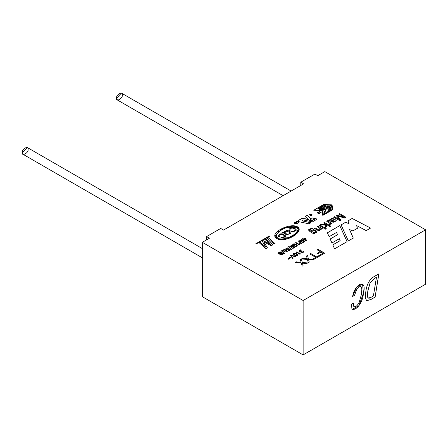 <?xml version="1.0" encoding="UTF-8"?>
<svg xmlns="http://www.w3.org/2000/svg" width="448" height="448" viewBox="0 0 448 448"><rect width="100%" height="100%" fill="white"/><g stroke="black" fill="none" stroke-linecap="round" stroke-linejoin="round"><path stroke-width="0.67" d="M316.394 219.57L312.407 221.872L316.394 219.57L316.394 218.854L316.394 219.626L316.075 218.736L316.394 218.854M319.637 209.558L318.03 208.494C319.144 207.469 321.048 207.323 323.742 208.057L324.43 208.762L320.639 209.77L324.43 208.813L320.639 209.77L321.457 209.25C324.425 208.942 322.913 208.818 323.422 208.768L319.032 208.55L320.432 209.098L319.637 209.614L320.432 209.098C315.661 208.331 323.176 207.777 323.422 208.768C322.913 208.818 324.425 208.942 321.457 209.25L320.639 209.72C323.904 209.698 324.934 209.143 323.742 208.057C321.048 207.323 319.144 207.469 318.03 208.494L319.637 209.558M318.024 208.578L319.637 209.614L318.03 208.494M425.6 229.807L324.8 171.612L317.733 175.694L314.91 174.059L300.776 182.218L303.604 183.848L223.53 230.082L220.702 228.452L206.573 236.606L209.401 238.241L202.334 242.318L303.134 300.513L425.6 229.807L425.6 284.2L425.6 229.807L303.134 300.513L202.334 242.318L209.401 238.241L206.573 236.606L206.573 239.87L206.573 236.606L220.702 228.452L223.53 230.082L303.604 183.848L300.776 182.218L300.776 185.483L300.776 182.218L314.91 174.059L317.733 175.694L324.8 171.612L425.6 229.807M265.07 239.501L266.028 238.946L272.77 244.843L271.275 245.706L263.805 241.903L267.462 247.912L266.05 248.724L259.308 242.827L260.26 242.273L265.793 247.134L262.237 241.136L263.11 240.632L270.553 244.317L265.07 239.501L270.553 244.317L263.11 240.632L262.237 241.136L265.793 247.134L260.26 242.273L259.308 242.827L266.05 248.724L267.462 247.912L263.805 241.903L271.275 245.706L272.77 244.843L266.028 238.946L265.07 239.501M267.294 238.218L268.251 237.664L274.994 243.561L274.036 244.115L267.294 238.218L274.036 244.115L274.994 243.561L268.251 237.664L267.294 238.218M308.577 229.751L309.898 231.571L313.897 233.878L309.898 231.571L308.577 229.751L311.203 228.362L312.816 228.726L311.158 228.962L309.708 230.496L310.649 231.106L313.505 229.561L316.658 231.056C317.184 232.305 316.305 233.005 314.031 233.145L314.597 233.475L313.897 233.878L314.597 233.475L314.031 233.145L316.876 231.666L316.658 231.056L313.505 229.561L310.649 231.106L309.478 230.042L311.158 228.962L312.816 228.726L311.203 228.362L308.577 229.751L308.476 230.205M317.229 226.615L318.002 226.167L322.627 228.838L321.922 229.247L321.266 228.866L319.637 230.513L317.895 230.39L314.25 228.334L315.028 227.886L318.651 229.874L320.051 229.673L320.594 228.984L317.229 226.615L320.594 228.984L320.051 229.673L318.651 229.874L315.028 227.886L314.25 228.334L317.895 230.39L319.637 230.513L321.266 228.866L321.922 229.247L322.627 228.838L318.002 226.167L317.229 226.615M319.189 225.484L319.962 225.036L324.587 227.707L323.809 228.155L319.189 225.484L323.809 228.155L324.587 227.707L319.962 225.036L319.189 225.484M324.66 228.648L325.438 228.2L326.334 228.715L325.556 229.163L324.66 228.648L325.556 229.163L326.334 228.715L325.438 228.2L324.66 228.648M323.652 222.908L324.43 222.46L330.798 226.139L330.025 226.587L326.402 224.493L326.407 226.654L325.394 227.242L325.45 225.221L320.594 224.672L321.563 224.118L325.466 224.582L325.483 223.966L323.652 222.908L325.483 223.966L325.466 224.582L321.563 224.118L320.594 224.672L325.45 225.221L325.394 227.242L326.407 226.654L326.402 224.493L330.025 226.587L330.798 226.139L324.43 222.46L323.652 222.908M330.775 224.073L330.618 223.418L331.318 223.821L332.024 223.412L327.404 220.746L326.62 221.194L329.829 223.194L326.62 221.194L327.404 220.746L332.024 223.412L331.318 223.821L330.618 223.418L330.775 224.073L329.392 224.762L328.944 224.185L329.969 223.608L328.944 224.185L329.392 224.762L330.792 223.955M334.331 219.386L332.461 218.126L330.198 219.184L329.913 220.018L329.168 219.778L328.362 220.242L329.168 219.727L329.913 219.968L330.198 219.184L332.461 218.126L334.331 219.386L332.315 221.295L333.413 221.682L334.572 221.318L335.194 220.735L334.897 220.114L335.776 219.722L336.23 220.377L336 221.049L333.116 222.337L328.362 220.192L329.168 219.727L329.913 219.968L329.168 219.727L328.362 220.192L333.116 222.337L336 221.049L336.23 220.377L335.776 219.722L334.897 220.114L335.194 220.735L334.572 221.318L333.413 221.682L332.315 221.295L334.365 219.24M338.878 214.116L339.685 213.651L346.052 217.33L344.798 218.058L337.523 215.958L344.798 218.058L346.052 217.33L339.685 213.651L338.878 214.116L344.305 217.252L338.878 214.116M338.206 216.742L341.096 220.192L339.982 220.836L333.609 217.162L334.415 216.692L339.758 219.778L336.291 215.611L337.036 215.18L344.305 217.252L337.036 215.18L336.291 215.611L339.758 219.778L334.415 216.692L333.609 217.162L339.982 220.836L341.096 220.192L337.523 215.958M295.725 222.701L295.266 222.454L294.622 222.818L294.762 223.115L296.402 223.082L296.878 223.658L295.372 223.955L296.436 223.406L294.504 223.272L294.297 222.818L295.322 222.236L295.982 222.555L295.322 222.236L294.297 222.818L294.504 223.272L296.436 223.406L295.372 223.955L296.878 223.658L296.402 223.082L294.762 223.115L294.622 222.818L295.266 222.454L295.725 222.701M296.38 222.225L297.175 221.754L298.732 222.734L296.856 221.39L295.859 221.962L296.106 222.421L295.859 221.962L296.856 221.39L297.455 221.687L296.856 221.34L295.859 221.911L297.399 223.507L295.859 221.911L296.856 221.34L298.732 222.734L297.175 221.754L296.38 222.225L297.662 223.356L297.399 223.507L297.662 223.356L296.201 221.984M310.24 214.665L310.38 213.965L311.321 214.413L311.763 215.029L310.486 215.37L311.153 215.65L312.178 215.001L311.69 214.222L309.624 214.29L309.915 214.85L310.38 213.965L309.915 214.85L309.624 214.29L311.69 214.222L311.153 215.65L310.486 215.37L311.763 215.085M319.094 212.442L319.631 213.394L318.853 213.763L317.794 213.192L317.257 212.246L318.567 212.05L319.094 212.442L318.567 212.05L317.257 212.246L317.794 213.192L318.853 213.763L319.631 213.394L319.094 212.442L319.631 213.45L319.094 212.442M320.936 212.794L321.199 212.184L320.936 212.794L321.199 212.184L320.55 212.391L321.082 212.027L320.55 212.391L319.15 211.098L320.55 212.335L321.199 212.128L320.785 212.828L318.954 211.215L320.785 212.828M279.933 254.022L279.093 254.128L277.922 253.221L280.056 251.709L283.702 253.814L281.557 254.929L279.882 254.436L279.933 254.022L279.882 254.436L281.557 254.929L283.702 253.814L280.056 251.709L277.922 253.221L279.093 254.128L279.933 254.022L279.882 254.436M281.422 250.852L281.781 250.645L284.497 253.428L284.138 253.635L281.422 250.852L284.138 253.635L284.497 253.428L281.781 250.645L281.422 250.852M285.919 250.488L284.424 251.535L282.766 250.774L282.727 250.275C284.194 249.166 285.729 249.486 287.336 251.244L284.883 252.095L286.754 251.502L285.919 250.488L286.754 251.502L284.883 252.095L287.336 251.244C285.729 249.486 284.194 249.166 282.727 250.275L282.766 250.774L284.424 251.535L285.958 250.74M288.893 249.133L287.297 249.934L285.555 248.976L287.157 247.862L288.26 248.08L286.44 248.377L286.138 248.836L288.45 249.077L288.943 248.567L290.466 249.85L288.652 250.897L288.226 250.65L289.682 249.81L288.893 249.133L289.682 249.81L288.226 250.65L288.652 250.897L290.466 249.85L288.943 248.567L288.45 249.077L286.138 248.836L286.44 248.377L288.26 248.08L287.157 247.862L285.555 248.976L287.297 249.934L288.893 249.133M288.506 246.758L288.865 246.551L291.581 249.334L291.222 249.547L288.506 246.758L291.222 249.547L291.581 249.334L288.865 246.551L288.506 246.758M293.154 246.674L291.553 247.475L289.811 246.518L291.413 245.403L292.516 245.622L290.702 245.918L290.394 246.378L292.706 246.624L293.199 246.109L294.722 247.391L292.908 248.444L292.482 248.192L293.938 247.352L293.154 246.674L293.938 247.352L292.482 248.192L292.908 248.444L294.722 247.391L293.199 246.109L292.706 246.624L290.394 246.378L290.702 245.918L292.516 245.622L291.413 245.403L289.811 246.518L291.553 247.475L293.154 246.674M296.19 244.468L297.31 245.728L296.218 246.462L294.75 246.294L292.902 245.168C292.454 244.378 292.93 243.93 294.342 243.824L296.19 244.468L294.342 243.824C292.93 243.93 292.454 244.378 292.902 245.168L294.75 246.294L296.218 246.462L297.31 245.728L296.19 244.468M299.197 244.882L295.54 242.771L295.982 242.514L298.833 244.16L299.191 243.326L299.622 243.578L299.197 244.882L299.622 243.578L299.191 243.326L298.833 244.16L295.982 242.514L295.54 242.771L299.197 244.882M298.43 241.03L298.794 240.822L301.51 243.606L301.146 243.813L298.43 241.03L301.146 243.813L301.51 243.606L298.794 240.822L298.43 241.03M303.268 240.38L304.388 241.64L303.302 242.374L301.829 242.206L299.986 241.08L299.768 240.503L301.426 239.73L303.268 240.38L301.426 239.73L299.768 240.503L299.986 241.08L301.829 242.206L303.302 242.374L304.388 241.64L303.268 240.38M302.434 238.79L302.882 238.532L303.75 239.036L305.334 238.123L305.749 238.358L306.449 240.682L306.079 240.895L303.716 239.529L303.223 239.82L302.809 239.579L303.302 239.294L302.434 238.79L303.302 239.294L302.809 239.579L303.223 239.82L303.716 239.529L306.079 240.895L306.449 240.682L305.749 238.358L305.334 238.123L303.75 239.036L302.882 238.532L302.434 238.79M287.806 258.927L290.102 257.264L290.629 257.566L288.344 259.235L287.806 258.927L288.344 259.235L288.658 258.664L290.22 258.143L290.629 257.566L290.102 257.264L287.806 258.927M290.405 255.466L290.914 255.175L296.044 256.486L295.512 256.788L291.06 255.556L293.154 258.154L292.65 258.44L290.405 255.466L292.65 258.44L293.154 258.154L291.06 255.556L295.512 256.788L296.044 256.486L290.914 255.175L290.405 255.466M296.845 253.854L297.976 255.13L296.878 255.875L295.383 255.707L293.513 254.565C293.059 253.758 293.546 253.305 294.974 253.198L296.845 253.854L294.974 253.198C293.546 253.305 293.059 253.758 293.513 254.565L295.383 255.707L296.878 255.875L297.976 255.13L296.845 253.854M299.891 254.274L296.184 252.134L296.638 251.871L299.522 253.54L299.886 252.7L300.328 252.952L299.891 254.274L300.328 252.952L299.886 252.7L299.522 253.54L296.638 251.871L296.184 252.134L299.891 254.274M299.902 250.404L299.578 250.846L299.902 250.404L299.578 250.846L301.616 251.065L299.578 250.79L299.902 250.348L301.739 250.046L300.63 249.827L298.973 250.869L300.21 251.754L301.034 251.636L300.21 251.754C298.497 251.087 298.637 250.443 300.63 249.827L301.739 250.046L299.902 250.348L299.578 250.79L301.616 251.009L302.333 252.241L303.486 251.093C304.074 252 303.542 252.487 301.885 252.56L301.034 251.636L300.944 251.966M300.339 259.588L301.392 258.978L302.271 262.427L307.692 262.959L306.667 263.547L302.428 263.116L303.083 265.614L302.131 266.168L301.28 263.032L295.35 262.466L296.414 261.856L301.106 262.315L300.339 259.588L301.106 262.315L296.414 261.856L295.35 262.466L301.28 263.032L302.131 266.168L303.083 265.614L302.428 263.116L306.667 263.547L307.692 262.959L302.271 262.427L301.392 258.978L300.339 259.588M306.488 256.038L307.535 255.433L308.42 258.877L313.835 259.409L312.822 259.997L308.571 259.566L309.232 262.069L308.28 262.618L307.429 259.487L301.498 258.916L302.557 258.306L307.25 258.765L306.488 256.038L307.25 258.765L302.557 258.306L301.498 258.916L307.429 259.487L308.28 262.618L309.232 262.069L308.571 259.566L312.822 259.997L313.835 259.409L308.42 258.877L307.535 255.433L306.488 256.038M309.932 254.05L310.8 253.546L316.618 256.911L318.791 255.657L319.564 256.105L314.362 259.106L313.589 258.658L315.756 257.41L309.932 254.05L315.756 257.41L313.589 258.658L314.362 259.106L319.564 256.105L318.791 255.657L316.618 256.911L310.8 253.546L309.932 254.05M317.195 249.855L318.063 249.351L324.66 253.159L320.214 255.73L319.441 255.282L323.019 253.215L320.97 252.034L317.878 253.82L317.106 253.378L320.197 251.591L317.195 249.855L320.197 251.591L317.106 253.378L317.878 253.82L320.97 252.034L323.019 253.215L319.441 255.282L320.214 255.73L324.66 253.159L318.063 249.351L317.195 249.855M298.038 220.64L297.746 221.077L298.038 220.64L298.407 221.592L309.025 223.826L310.906 222.74L301.84 220.83L303.268 219.951L312.407 221.872L303.268 219.951L301.84 220.78L310.906 222.74L309.025 223.826L298.407 221.592L298.038 220.64L302.159 218.26L308.577 219.318L305.558 216.3L307.328 215.281L310.346 218.299L312.592 218.008L316.394 218.91L312.592 218.008L310.352 218.294L307.328 215.281L305.558 216.3L308.577 219.318L302.159 218.26L297.746 221.049M269.73 236.174L256.161 244.003L255.78 243.785L269.343 235.95L269.73 236.225L269.343 235.95L255.78 243.785L256.161 244.003L269.73 236.174M339.786 225.607L347.099 241.629L334.578 248.858L332.786 244.86L340.15 240.604L339.349 238.711L331.962 242.978L330.154 238.991L337.574 234.707L336.549 232.417L329.123 236.701L327.376 232.775L339.786 225.607L347.099 241.685L339.786 225.607L327.376 232.775L329.123 236.701L336.549 232.417L337.574 234.763L330.154 238.991L331.962 242.978L339.349 238.711L340.15 240.66L332.786 244.86L334.578 248.858L347.099 241.629L339.786 225.607M352.156 218.467L370.602 228.06L366.195 230.602L356.67 225.602L357.426 228.278L352.856 230.916L349.574 229.578L353.287 238.056L348.337 240.912L341.079 224.862L345.598 222.253L349.037 223.742L348.018 220.858L352.156 218.467L370.602 228.116L352.156 218.467L348.018 220.858L349.037 223.742L345.598 222.253L341.079 224.862L348.337 240.912L353.287 238.056L349.574 229.578L352.856 230.916L357.426 228.278L356.67 225.602L366.195 230.602L370.602 228.06L352.156 218.467M332.78 209.664L322.806 215.426L322.078 210.633L313.779 210.213L323.753 204.456L332.052 204.876L332.78 209.72L332.052 204.876L323.753 204.456L332.052 204.926L323.753 204.456L313.779 210.213L322.078 210.633L322.806 215.426L332.78 209.664M297.427 226.8C305.178 231.263 285.242 243.684 276.808 238.532C268.01 233.587 289.817 222.264 297.427 226.8L283.158 227.881L275.05 235.777L279.406 239.406L287.594 238.7L295.4 234.987L299.202 229.538L297.427 226.8L299.202 229.566L297.427 226.8M202.334 296.71L202.334 242.318L202.334 296.71L303.134 354.906L303.134 300.513L303.134 354.906L425.6 284.2L303.134 354.906L202.334 296.71M311.158 215.37L312.071 214.71M351.473 304.209L353.528 303.027L353.78 306.466C355.27 307.446 357.067 306.118 359.173 302.49L361.396 294.437L361.855 288.938L361.043 286.67C358.45 286.194 356.328 289.078 354.676 295.316L352.621 296.503C354.413 284.077 367.259 277.659 363.462 293.272C362.499 304.578 354.682 311.427 351.932 308.913L351.473 304.209L351.932 308.913L352.369 309.299L358.954 305.693L363.462 293.272L362.606 284.172L356.731 286.978L352.621 296.503L354.676 295.316C356.328 289.078 358.45 286.194 361.043 286.67L361.855 288.938L361.396 294.437L359.173 302.49C357.067 306.118 355.27 307.446 353.78 306.466L353.528 303.027L351.473 304.209M378.868 273.851L375.138 297.069L370.642 299.662L366.699 300.692L365.288 297.926L365.781 291.9C366.738 284.228 369.583 279.087 374.326 276.478L378.868 273.851L374.326 276.478C369.583 279.087 366.738 284.228 365.781 291.9L365.288 297.926L366.699 300.692L370.642 299.662L375.138 297.069L370.591 299.634L366.408 300.558L370.591 299.634L375.138 297.069L378.868 273.851M291.116 191.061L121.43 93.094L116.603 98.19L117.432 100.016L283.119 195.675M122.259 94.926C123.262 98.218 115.601 102.642 116.603 98.19C115.601 94.892 123.262 90.468 122.259 94.926M202.334 248.584L27.227 147.482L22.4 152.578L23.229 154.409L202.334 257.813M28.05 149.313C29.058 152.611 21.398 157.03 22.4 152.578C21.398 149.285 29.058 144.861 28.05 149.313M356.67 225.658L357.426 228.329L356.67 225.658M349.574 229.634L353.287 238.112L349.574 229.634M341.079 224.913L345.598 222.253L349.037 223.742L345.598 222.309L341.079 224.913M348.018 220.909L352.156 218.518L348.018 220.909M327.376 232.826L339.786 225.663L327.376 232.826M330.154 239.047L337.574 234.763L330.154 239.047M332.786 244.91L340.15 240.66L332.786 244.91M330.988 205.212L327.191 207.463L330.988 205.212L327.191 207.463L325.853 207.34L327.191 207.463L325.853 207.34L328.412 205.862L326.922 205.789L328.412 205.918L326.922 205.789L324.363 207.318L326.922 205.839L324.363 207.318L323.025 207.25L324.363 207.318L323.025 207.194L325.584 205.722L324.1 205.643L325.584 205.772L324.1 205.643L321.541 207.178L324.1 205.699L321.541 207.178L320.202 207.11L321.541 207.178L320.202 207.054L323.999 204.859L330.988 205.212L323.999 204.859L320.202 207.054L321.541 207.122L324.1 205.643L325.584 205.722L323.025 207.194L324.363 207.267L326.922 205.789L328.412 205.862L325.853 207.34L327.191 207.407L330.988 205.212M325.472 208.947L325.875 211.663L325.472 208.947L326.715 208.23L327.326 212.318L325.517 213.36L327.326 212.318L325.517 213.36L324.178 211.182L324.582 213.903L323.344 214.62L324.582 213.903L323.344 214.62L322.734 210.526L323.344 214.62L322.734 210.526L324.537 209.485L325.875 211.607L325.472 208.947L325.875 211.607L324.537 209.485L322.734 210.526L323.344 214.564L324.582 213.847L324.178 211.182L325.517 213.31L327.326 212.262L326.715 208.23L325.472 208.947M324.178 211.238L325.517 213.36L324.178 211.238M313.779 210.269L323.753 204.506L313.779 210.269M332.074 209.524L328.278 211.77L332.074 209.524L328.278 211.77L328.16 210.941L328.278 211.77L328.16 210.941L330.719 209.468L330.59 208.606L330.719 209.518L330.59 208.606L328.031 210.14L330.59 208.662L328.031 210.14L327.914 209.367L328.031 210.14L327.914 209.311L330.473 207.833L330.344 206.976L330.473 207.889L330.344 206.976L327.779 208.51L330.344 207.032L327.779 208.51L327.662 207.682L327.779 208.51L327.662 207.682L331.464 205.486L332.074 209.524L331.464 205.486L327.662 207.682L327.779 208.454L330.344 206.976L330.473 207.833L327.914 209.311L328.031 210.084L330.59 208.606L330.719 209.468L328.16 210.941L328.278 211.714L332.074 209.524M319.043 208.583L323.417 208.785L319.043 208.583M319.637 209.614L320.432 209.154L319.637 209.614M255.78 243.841L269.343 236.006L255.78 243.841M311.982 220.758L309.389 220.214L311.982 220.814L314.339 219.397L311.982 220.814L309.389 220.214L311.746 218.854L314.339 219.397L311.746 218.854L309.389 220.214L311.982 220.758M301.84 220.83L310.906 222.796L301.84 220.83M298.038 220.696L302.159 218.26L308.207 219.587L308.577 219.318L308.207 219.587L302.159 218.316L298.038 220.696M305.558 216.356L307.328 215.281L310.346 218.355L312.592 218.008L316.075 218.792L312.592 218.064L310.346 218.355L307.328 215.331L305.558 216.356M317.195 249.911L318.063 249.351L324.66 253.215L318.063 249.407L317.195 249.911M319.441 255.338L323.019 253.215L319.441 255.338M317.106 253.428L320.197 251.591L317.106 253.428M309.932 254.1L310.8 253.546L316.618 256.962L318.791 255.657L319.564 256.155L318.791 255.713L316.618 256.962L310.8 253.602L309.932 254.1M313.589 258.714L315.756 257.41L313.589 258.714M306.488 256.094L307.535 255.433L308.42 258.933L313.835 259.465L308.42 258.933L307.535 255.483L306.488 256.094M308.571 259.622L309.232 262.119L308.571 259.622M301.498 258.972L302.557 258.306L307.25 258.765L302.557 258.362L301.498 258.972M300.339 259.638L301.392 258.978L302.271 262.483L307.692 263.01L302.271 262.483L301.392 259.034L300.339 259.638M302.428 263.172L303.083 265.67L302.428 263.172M295.35 262.522L296.414 261.856L301.106 262.315L296.414 261.906L295.35 262.522M298.973 250.897L300.63 249.883L301.739 250.102L300.63 249.883L298.973 250.897M302.954 251.311L303.223 251.765L302.333 252.297L301.504 251.815L302.333 252.297L303.223 251.782L302.954 251.367L303.486 251.093L302.333 252.241L301.498 251.787L301.969 251.272L301.616 251.009L299.578 250.846L299.902 250.348M301.616 251.065L301.969 251.322L301.616 251.065M303.223 251.782L302.954 251.367L303.486 251.149L303.811 251.681L303.486 251.093L303.811 251.709M301.034 251.636L301.885 252.56L303.811 251.653M296.184 252.19L296.638 251.871L299.522 253.596L299.886 252.7L300.328 253.008L299.886 252.75L299.522 253.596L296.638 251.927L296.184 252.19M300.182 254.106L300.093 253.585M300.093 253.641L300.182 254.162M293.882 254.066L294.129 253.686C293.63 254.234 294.358 254.862 296.318 255.556L297.388 254.979L296.318 255.556C294.358 254.862 293.63 254.234 294.129 253.686L294.952 253.551L296.374 254.128L297.405 255.108M294.129 253.736C293.63 254.29 294.358 254.918 296.318 255.612L297.388 255.035L296.318 255.612C294.358 254.918 293.63 254.29 294.129 253.736M293.289 254.066L293.513 254.565M297.976 255.13L297.763 254.542M293.289 254.094L294.974 253.254L296.845 253.91L294.974 253.254L293.289 254.094M297.388 254.979L294.952 253.551L294.129 253.686M290.405 255.522L290.914 255.175L296.044 256.536L290.914 255.231L290.405 255.522M291.06 255.612L293.154 258.21L291.06 255.612M288.232 258.418L287.806 258.983L288.232 258.418L289.783 257.897L290.102 257.264L290.629 257.634L290.102 257.32L289.783 257.897L288.557 258.266M288.344 259.263L288.411 258.916M302.434 238.846L302.882 238.532L303.75 239.092L305.334 238.123L305.749 238.358L306.449 240.738L305.749 238.414L305.334 238.174L303.75 239.092L302.882 238.588L302.434 238.846M302.809 239.635L303.302 239.294L302.809 239.635M305.306 238.616L305.805 240.274L304.164 239.271L305.306 238.616L304.164 239.327L305.805 240.223L305.306 238.616M304.164 239.327L305.805 240.274L304.164 239.327M300.367 240.677L300.591 240.206L300.367 240.677C302.26 242.144 303.414 242.413 303.811 241.489C303.414 242.413 302.26 242.144 300.367 240.677L300.591 240.206L302.809 240.649L303.822 241.612M300.591 240.262L300.367 240.733C302.26 242.2 303.414 242.469 303.811 241.545C303.414 242.469 302.26 242.2 300.367 240.733L300.591 240.262L300.367 240.733M299.768 240.503L299.986 241.08M304.388 241.64L304.181 241.058M299.762 240.615L301.426 239.786L303.268 240.436L301.426 239.786L299.762 240.615M303.811 241.489L302.809 240.649L300.591 240.206M298.43 241.086L298.794 240.822L301.51 243.662L298.794 240.873L298.43 241.086M295.54 242.822L295.982 242.514L298.833 244.21L299.191 243.326L299.622 243.634L299.191 243.382L298.833 244.21L295.982 242.57L295.54 242.822M299.482 244.714L299.393 244.205M299.393 244.261L299.482 244.77M293.266 244.675L293.507 244.3C293.02 244.843 293.737 245.459 295.674 246.148L296.727 245.582L295.674 246.148C293.737 245.459 293.02 244.843 293.507 244.3L294.319 244.171L295.725 244.737L296.738 245.706M293.507 244.35C293.02 244.899 293.737 245.515 295.674 246.198L296.727 245.633L295.674 246.198C293.737 245.515 293.02 244.899 293.507 244.35M292.678 244.675L292.902 245.168M297.31 245.728L297.097 245.151M292.678 244.703L294.342 243.874L296.19 244.524L294.342 243.874L292.678 244.703M296.727 245.582L294.319 244.171L293.507 244.3M289.811 246.574L291.413 245.459L292.516 245.678L291.413 245.459L289.811 246.574M292.723 246.316L292.706 246.624M290.394 246.378L290.702 245.918M290.702 245.974L290.394 246.434L290.702 245.974L290.394 246.434L292.706 246.674L293.199 246.109L294.722 247.447L293.199 246.165L292.723 246.366M292.482 248.248L293.938 247.352L292.482 248.248M292.706 246.674L290.394 246.434M288.506 246.814L288.865 246.551L291.581 249.39L288.865 246.607L288.506 246.814M285.555 249.032L287.157 247.918L288.26 248.136L287.157 247.918L285.555 249.032M288.462 248.774L288.45 249.077M286.138 248.836L286.44 248.377M286.44 248.433L286.138 248.892L286.44 248.433L286.138 248.892L288.45 249.133L288.943 248.567L290.466 249.906L288.943 248.618L288.462 248.83M288.226 250.706L289.682 249.81L288.226 250.706M288.45 249.133L286.138 248.892M282.727 250.275L282.766 250.774M282.766 250.83L282.727 250.331C284.194 249.217 285.729 249.542 287.336 251.3L287.336 251.3C285.729 249.542 284.194 249.217 282.727 250.331L282.766 250.83M284.883 252.151L286.765 251.423L284.883 252.151M283.276 250.471L283.539 250.057L283.276 250.471L284.486 251.171L285.516 250.578L284.486 251.171L283.276 250.471L283.539 250.057L285.158 250.13L285.516 250.645L285.158 250.186M283.539 250.107L283.276 250.522L284.486 251.227L285.516 250.634L284.486 251.227L283.276 250.522L283.539 250.107L283.276 250.522M285.516 250.578L285.158 250.13L283.539 250.057M281.422 250.902L281.781 250.645L284.497 253.478L281.781 250.695L281.422 250.902M277.922 253.221L277.995 253.568M277.995 253.624L278.141 252.941L280.056 251.709L283.702 253.87L280.056 251.765L278.141 252.941L277.995 253.624M280.381 254.167L281.462 254.559L282.794 253.848L281.019 254.593L280.482 253.954L281.686 253.21L282.794 253.898L281.686 253.21L280.482 253.954M280.482 254.005L281.019 254.649L282.794 253.898L281.462 254.61L280.482 254.005L280.386 254.274M278.622 253.4L279.317 253.764L281.26 252.963L279.317 253.764L278.622 253.4L280 252.235L281.26 253.014L280 252.235L278.6 253.176M278.6 253.232L279.317 253.82L281.26 253.014L279.317 253.82L278.622 253.456M279.882 254.492L279.933 254.078L279.882 254.492M320.936 212.738L321.199 212.128L320.936 212.738M318.886 212.565L319.43 213.276L318.002 213.074L317.464 212.363L318.164 212.072L318.886 212.565L318.164 212.072L318.002 213.074C319.39 213.864 319.682 213.69 318.886 212.565M317.464 212.391L318.002 213.13L319.43 213.332L318.002 213.13L317.464 212.391M317.257 212.246L317.257 212.537M319.631 213.394L319.637 213.102M317.257 212.587L318.567 212.1L319.094 212.498L318.567 212.1L317.257 212.587M310.38 214.015L310.24 214.721M309.624 214.346L311.69 214.278L312.178 215.023L311.69 214.278L309.624 214.346M310.486 215.421L310.811 215.18M295.859 221.911L296.106 222.37M297.455 221.687L298.732 222.79L297.455 221.687M296.878 223.658L296.699 223.25M294.762 223.115L294.622 222.818M294.616 222.925L294.98 223.283L296.699 223.306L296.878 223.709L296.402 223.138L294.98 223.283L294.622 222.874L294.762 223.171M294.297 222.818L294.504 223.272M296.548 223.709L295.63 223.86L296.436 223.462M294.504 223.328L294.297 222.874L295.322 222.286L295.982 222.606L295.322 222.286L294.297 222.874L294.504 223.328M275.05 235.805L283.186 227.926L297.427 226.856L283.186 227.926L275.05 235.805M296.671 227.231L298.127 229.55L295.646 233.727L288.288 237.787L277.581 238.095L276.119 235.777L278.606 231.599L285.958 227.539L296.671 227.231C294.622 225.406 289.615 226.145 281.646 229.454C275.8 234.007 274.445 236.886 277.581 238.095C279.625 239.921 284.631 239.182 292.6 235.872C298.446 231.319 299.802 228.441 296.671 227.231M298.127 229.578L295.68 233.75L288.327 237.832L277.581 238.146L276.119 235.805L277.581 238.146L288.288 237.843L295.646 233.778L298.127 229.55M290.153 232.854L288.232 234.27L286.877 234.209L284.53 232.4L285.992 232.126L285.662 231.745L284.693 232.014L285.662 231.745L285.992 232.126L284.53 232.4L286.877 234.209L288.232 234.27L290.153 232.854L287.056 231.056L284.693 231.963L287.056 231.056L290.153 232.854L288.232 234.321L290.153 232.91M285.662 231.745L285.992 232.176L285.662 231.745M284.525 232.495L286.877 234.265L284.53 232.4M286.877 234.265L288.232 234.321L286.877 234.265M284.693 232.014L285.662 231.795L284.693 232.014M290.326 230.126L289.878 229.247L290.326 230.126M289.873 229.314L290.326 230.07L289.47 230.362L288.96 229.174L291.586 227.545L293.362 227.657L296.117 229.286L296.15 230.317L296.117 229.286L293.362 227.657L291.586 227.545L288.96 229.174L289.47 230.362L290.326 230.07L289.878 229.191L291.642 228.071L292.975 228.15L295.148 229.37L295.355 230.138L293.518 231.23L292.18 231.112L293.518 231.286L295.383 229.958L293.518 231.286L292.18 231.112L291.665 231.588L292.18 231.056L291.665 231.532L293.513 231.745L296.268 229.902M296.15 230.373L296.117 229.342L293.362 227.707L291.586 227.601L288.96 229.23L291.586 227.601L293.362 227.707L296.117 229.342L296.15 230.373M283.618 232.49L282.262 232.719L281.988 232.333L283.73 232.053L286.289 230.597L288.12 230.636L290.886 232.238L290.959 233.302L286.552 234.735L283.92 233.335L283.618 232.49L283.92 233.335L286.552 234.735L290.959 233.302L290.886 232.238L288.12 230.636L286.289 230.597L283.73 232.109L281.988 232.383L283.73 232.109L286.289 230.653L288.12 230.692L290.886 232.294L290.959 233.352L290.886 232.294L288.12 230.692L286.289 230.653L283.73 232.109L281.988 232.333L282.262 232.719L283.618 232.596M279.49 236.382L279.042 235.502L279.49 236.382M279.031 235.57L279.49 236.331L278.634 236.617L278.124 235.435L280.745 233.806L282.526 233.912L285.275 235.542L285.314 236.578L285.275 235.542L282.526 233.912L280.745 233.806L278.124 235.435L278.634 236.617L279.49 236.331L279.042 235.446L280.806 234.326L282.139 234.405L284.312 235.631L284.519 236.398L282.682 237.485L281.338 237.367L282.682 237.541L284.547 236.219L282.682 237.541L281.338 237.367L280.829 237.843L281.338 237.317L280.829 237.793L282.671 238.006L285.314 236.578L285.432 236.158M285.314 236.634L285.275 235.598L282.526 233.968L280.745 233.856L278.124 235.486L280.745 233.856L282.526 233.968L285.275 235.598L285.314 236.634M295.383 229.986L295.148 229.37L292.975 228.15L291.642 228.071L289.878 229.191M290.959 233.302L291.066 232.904M284.547 236.242L284.312 235.631L282.139 234.405L280.806 234.326L279.042 235.446M285.314 236.578L282.671 238.006L280.829 237.793L281.338 237.317L282.682 237.485L284.519 236.398M296.15 230.317L293.513 231.745L291.665 231.532L292.18 231.056L293.518 231.23L295.355 230.138M338.878 214.172L339.685 213.651L346.052 217.386L339.685 213.707L338.878 214.172M337.523 216.014L341.096 220.248M333.609 217.213L334.415 216.692L339.758 219.834L334.415 216.748L333.609 217.213M336.291 215.667L337.036 215.18L344.305 217.308L337.036 215.236L336.291 215.667M329.913 220.018L330.198 219.234L332.461 218.182L334.331 219.436L332.461 218.182L330.198 219.234L329.913 220.018M332.315 221.346L333.413 221.732L334.572 221.374L335.205 220.674L334.572 221.374L333.413 221.732L332.315 221.346M334.897 220.17L335.776 219.722L336.241 220.522L335.776 219.778L334.897 220.17M330.758 220.248L330.73 219.638L330.758 220.248L331.688 220.942L330.758 220.248L330.73 219.638L332.242 218.77L333.267 219.212L333.211 219.537L331.688 220.998L333.211 219.537M330.73 219.688L330.758 220.304L330.73 219.688L330.758 220.304L331.688 220.998L333.267 219.268M333.211 219.593L331.688 220.998L330.758 220.304M333.267 219.212L332.242 218.77L330.73 219.638M327.404 220.797L332.024 223.468L327.404 220.797M330.618 223.468L330.775 224.123L330.618 223.468M329.829 223.194L329.969 223.608L329.829 223.194M329.969 223.658L328.944 224.241L329.969 223.658L329.829 223.25M323.652 222.964L324.43 222.46L330.798 226.19L324.43 222.516L323.652 222.964M326.402 224.549L326.407 226.71L326.402 224.549M325.394 227.293L325.45 225.221L325.394 227.293M320.594 224.728L321.563 224.118L325.466 224.633L325.483 223.966L325.466 224.633L321.563 224.168L320.594 224.728M324.66 228.704L325.438 228.2L326.334 228.771L325.438 228.256L324.66 228.704M319.189 225.54L319.962 225.036L324.587 227.763L319.962 225.092L319.189 225.54M317.229 226.671L318.002 226.167L322.627 228.894L318.002 226.223L317.229 226.671M321.317 229.214L321.266 228.866M314.25 228.39L315.028 227.886L318.651 229.93L320.051 229.723L320.6 228.995L320.051 229.723L318.651 229.93L315.028 227.942L314.25 228.39M308.476 230.177L311.203 228.418L312.816 228.782L311.203 228.418L308.476 230.177M309.478 230.065L310.649 231.162L309.478 230.065M310.643 231.006L313.505 229.617L316.658 231.106L316.876 231.694L316.658 231.106L313.505 229.617L310.643 231.006M314.031 233.201L314.597 233.526L314.031 233.201M315.823 231.65L314.927 230.709C312.866 229.874 311.696 230.037 311.416 231.196L314.02 232.686L315.364 232.411L315.823 231.65L315.364 232.411L314.02 232.686L311.416 231.196C311.696 230.037 312.866 229.874 314.927 230.709L315.829 231.767M311.416 231.196L314.02 232.742L315.364 232.467L315.823 231.706L315.364 232.467L314.02 232.742L311.41 231.179M267.294 238.269L268.251 237.664L274.994 243.611L268.251 237.714L267.294 238.269M265.07 239.551L266.028 238.946L272.77 244.899L266.028 239.002L265.07 239.551M263.805 241.959L267.462 247.962L263.805 241.959M259.308 242.883L260.26 242.273L265.793 247.19L260.26 242.329L259.308 242.883M262.237 241.192L263.11 240.632L270.553 244.373L263.11 240.682L262.237 241.192M376.443 277.295L373.397 295.977L371.017 297.354L368.278 298.026L367.45 296.162L367.858 290.87L370.171 282.783L374.158 278.667L376.488 277.318L374.108 278.639L370.121 282.755L367.814 290.842L367.405 296.134L368.256 298.01L367.405 296.134L367.814 290.842L370.121 282.755L374.108 278.639L376.443 277.295M378.823 273.823L375.088 297.041L378.823 273.823M376.488 277.318L374.158 278.667L370.171 282.783L367.858 290.87L367.45 296.162C367.646 298.368 368.838 298.766 371.017 297.354L373.397 295.977L376.488 277.318M353.483 302.999L354.054 306.718L353.483 302.999M360.982 286.636L361.01 286.647C358.4 286.166 356.278 289.05 354.631 295.288L352.576 296.475L354.631 295.288C356.278 289.05 358.4 286.166 360.998 286.642L361.043 286.67M352.346 309.288L358.926 305.642L363.418 293.244L362.583 284.155L363.418 293.244L358.91 305.67L352.324 309.271"/></g></svg>
